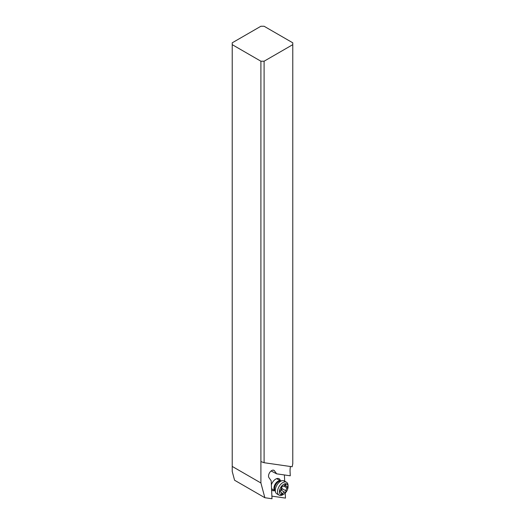 <?xml version="1.0" encoding="UTF-8"?>
<svg xmlns="http://www.w3.org/2000/svg" width="525" height="525" viewBox="0 0 525 525"><rect width="100%" height="100%" fill="white"/><g stroke="black" fill="none" stroke-linecap="round" stroke-linejoin="round"><path stroke-width="0.79" d="M264.095 462.715L260.905 461.56L260.905 482.98L264.856 497.72L234.577 480.237L232.221 471.45L232.221 42.814L260.905 26.25L264.095 26.25L292.779 42.814L292.779 463.719L292.189 466.587A22.536 13.013 -60 0 0 292.156 466.758L264.095 462.715L264.095 61.215L292.779 44.651M260.905 461.56L260.905 61.215L232.221 44.651M260.905 61.215L264.095 61.215M260.905 482.98L232.221 466.423M264.856 497.72L272.009 498.75L271.176 480.736L268.964 477.684A4.508 2.605 -60 0 1 268.944 474.003A4.508 2.605 -60 0 1 271.714 470.551A4.508 2.605 -60 0 1 273.965 470.328A4.508 2.605 -60 0 1 274.457 470.781L276.662 473.832L271.103 470.971M290.437 466.508A22.536 13.013 -60 0 0 290.076 471.699L290.266 475.794L276.662 473.832M271.891 496.138L285.475 498.094L285.239 493.047M284.688 481.202L284.399 474.948M271.366 484.87A6.759 3.905 -60 0 1 275.73 479.095A6.759 3.905 -60 0 1 280.416 480.815M274.778 490.573A6.759 3.905 -60 0 1 271.596 489.773M271.261 470.932L271.943 471.325M279.077 495.134L276.846 493.848A7.435 4.292 -60 0 1 276.032 493.1A7.435 4.292 -60 0 1 275.651 492.411A7.435 4.292 -60 0 1 276.846 485.258A7.435 4.292 -60 0 1 282.437 480.651A7.435 4.292 -60 0 1 284.281 480.966L286.512 482.252A7.435 4.292 120 0 0 279.576 485.75A7.435 4.292 120 0 0 278.263 494.392A7.435 4.292 120 0 0 279.077 495.134A7.435 4.292 120 0 0 282.791 494.767L283.749 494.215A6.083 3.511 120 0 0 288.054 486.76A6.083 3.511 120 0 0 287.457 484.582A6.083 3.511 120 0 0 281.564 486.222A6.083 3.511 120 0 0 280.042 493.907A6.083 3.511 120 0 0 283.749 494.215M288.054 486.76L288.054 485.658A7.435 4.292 120 0 0 287.326 482.993A7.435 4.292 120 0 0 286.512 482.252M281.597 494.071A0.971 0.564 -60 0 1 281.518 493.533A2.271 1.312 120 0 0 281.341 492.273A2.271 1.312 120 0 0 281.092 492.05A2.271 1.312 120 0 0 280.396 491.977A0.971 0.564 -60 0 1 280.094 491.945A0.971 0.564 -60 0 1 279.989 491.853A0.971 0.564 -60 0 1 280.383 490.462A2.271 1.312 120 0 0 281.472 487.6A0.971 0.564 -60 0 1 281.794 486.544A0.971 0.564 -60 0 1 282.614 486.17A2.271 1.312 120 0 0 284.826 484.87A0.971 0.564 -60 0 1 285.797 484.319A0.971 0.564 -60 0 1 285.902 484.417A0.971 0.564 -60 0 1 285.981 484.956A2.271 1.312 120 0 0 286.158 486.216A2.271 1.312 120 0 0 286.407 486.439A2.271 1.312 120 0 0 287.103 486.511A0.971 0.564 -60 0 1 287.398 486.544A0.971 0.564 -60 0 1 287.51 486.642A0.971 0.564 -60 0 1 287.116 488.033A2.271 1.312 120 0 0 286.02 490.888A0.971 0.564 -60 0 1 285.705 491.951A0.971 0.564 -60 0 1 284.885 492.319A2.271 1.312 120 0 0 282.667 493.618A0.971 0.564 -60 0 1 281.702 494.169A0.971 0.564 -60 0 1 281.597 494.071M284.885 492.319L280.829 489.976L281.879 489.74L281.767 487.207L282.384 486.137M273.328 470.124L274.457 470.781M280.547 480.907A5.637 3.255 120 0 0 275.382 483.807A5.637 3.255 120 0 0 274.496 490.199A5.637 3.255 120 0 0 274.929 490.645M275.651 492.411L274.805 490.337A5.939 3.426 -60 0 1 275.756 484.627A5.939 3.426 -60 0 1 280.219 480.952L282.437 480.651M282.667 493.618L281.558 492.982M286.02 490.888L281.971 488.545M287.116 488.033L283.684 486.052M285.981 484.956L285.154 484.483M280.396 491.977L279.923 491.702M280.567 480.9L276.675 478.656M274.936 490.665L271.543 488.703M284.504 485.343L286.407 486.439M279.904 491.361L281.092 492.05"/></g></svg>
